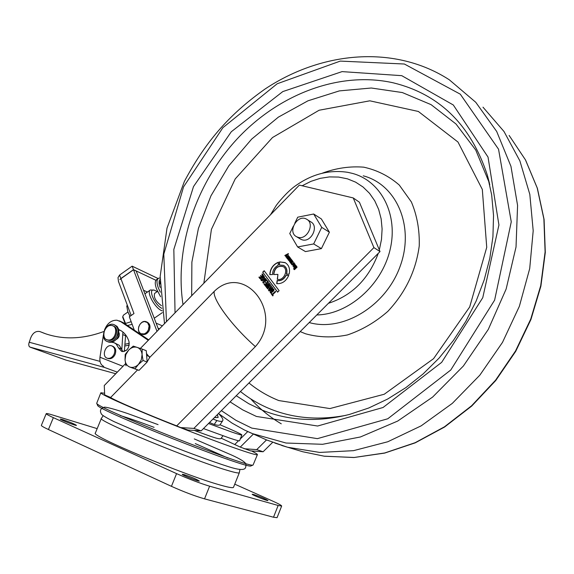 <?xml version="1.0" encoding="UTF-8"?>
<svg xmlns="http://www.w3.org/2000/svg" width="574" height="574" viewBox="0 0 574 574"><rect width="100%" height="100%" fill="white"/><g stroke="black" fill="none" stroke-linecap="round" stroke-linejoin="round"><path stroke-width="0.86" d="M103.248 366.018L102.846 365.846C100.486 364.325 99.524 361.448 99.969 357.229L122.98 366.312M278.053 265.382C274.415 267.326 272.578 270.383 272.535 274.566L269.787 274.652C270.211 268.582 273.102 264.427 278.469 262.182L278.053 265.382M289.16 274.085C290.272 268.747 288.887 264.908 285.013 262.555L279.552 261.895L279.151 264.994L283.499 265.36C286.448 267.175 287.409 270.11 286.383 274.164L289.16 274.085M289.16 259.764L289.475 260.173L288.83 260.445L288.026 259.376L289.813 257.31L290.738 258.752L289.655 259.656L288.894 258.989L288.586 259.778L289.16 259.764M293.608 264.284L294.397 265.317L294.799 264.399L293.866 264.026L294.727 263.76C295.632 264.808 295.237 265.74 293.544 266.558L292.962 266.171L293.608 264.284M273.174 295.517L272.772 295.911L271.33 293.967L271.732 293.572L272.284 294.319L275.341 291.305L275.685 291.757L272.621 294.771L273.174 295.517M272.298 287.23L272.636 287.682L269.184 291.083L268.431 290.064L269.364 287.976L270.002 288.205L269.852 287.646L271.258 285.83L271.61 286.304L270.34 287.94L270.512 288.442L270.749 288.751L272.298 287.23M270.612 284.969L267.563 288.901L267.24 288.471L269.744 285.371L266.68 287.71L266.279 287.179L268.747 284.044L265.719 286.419L265.396 285.988L269.235 283.126L269.601 283.621L267.111 286.821L270.246 284.482L270.612 284.969M289.181 256.492L289.497 256.901L287.466 258.91L286.534 257.496L288.363 255.423L288.679 255.832L287.144 257.891L289.181 256.492M293.163 261.672L291.126 263.681L289.375 261.184L291.205 259.118L291.52 259.527L289.985 261.593L292.03 260.187L292.345 260.603L290.81 262.677L292.848 261.256L293.163 261.672M264.169 270.727L279.108 290.681L277.608 292.159L262.684 272.198L264.169 270.727M137.581 369.878L110.631 397.473L104.676 394.912L104.267 385.534L125.548 363.672M146.65 353.728L149.699 357.466L214.238 291.377C212.237 299.14 232.183 326.254 255.38 346.603C285.149 313.418 244.402 261.787 214.238 291.377M140.365 348.447L299.377 185.108L353.247 197.944L373.904 247.609L193.847 428.412L180.688 427.58L176.706 425.872L255.38 346.603M288.787 275.283L285.909 275.369C283.764 279.308 280.837 281.03 277.127 280.535L276.725 283.656C282.143 283.958 286.168 281.167 288.787 275.283M262.304 273.848L263.423 275.348L260 278.734L258.917 277.271L259.312 276.883L260.065 277.895L261.163 276.812L260.467 275.879L260.861 275.484L261.557 276.417L262.698 275.29L261.909 274.236L262.304 273.848M267.376 280.636L268.503 282.143L265.066 285.536L263.968 284.065L264.363 283.678L265.123 284.697L266.228 283.613L265.525 282.673L265.927 282.279L266.623 283.219L267.771 282.092L266.975 281.03L267.376 280.636M295.151 266.975L295.201 267.807L294.469 266.853L295.897 265.446L297.102 267.125L294.484 269.672L293.752 269.156L293.91 267.398L294.505 269.062L296.385 266.537L295.969 266.171L295.151 266.975M294.182 262.992L292.137 265.001L292.08 264.334L291.37 264.09L292.223 264.011L293.866 262.576L294.182 262.992M264.6 280.191L264.958 280.679L264.564 281.073L263.868 280.134L265.554 278.462L266.695 280.126L263.315 283.075L262.863 282.681L263.208 280.786L263.244 282.272L263.688 282.501L265.977 279.581L265.561 279.237L264.6 280.191M287.689 254.44L286.082 257.102L285.759 256.686L286.95 254.813L285.135 255.875L284.826 255.466L288.27 253.615L288.571 254.002L287.696 254.447M262.806 277.794L263.172 278.282L262.777 278.67L262.081 277.737L263.767 276.065C265.303 277.737 264.65 279.301 261.816 280.743L260.79 279.394L261.421 278.39L261.457 279.868L261.902 280.098L264.183 277.185L263.767 276.84L262.806 277.794M273.418 291.126L270.957 293.077L270.261 292.625C270.232 290.788 271.179 289.468 273.102 288.657L274.099 289.762L273.418 291.126M277.292 279.273C283.764 281.454 289.131 269.206 282.903 266.494C277.472 265.468 274.386 268.151 273.647 274.537L277.924 274.415L277.292 279.273M329.39 232.205L321.361 218.945L313.677 214.009L321.734 227.361L329.39 232.205L321.397 248.628L305.454 251.591L297.612 246.956L313.662 243.936L321.397 248.628M272.715 442.281L263.114 451.767L250.551 450.877L240.262 447.089L221.456 438.314M266.523 439.914L256.721 449.614L263.114 451.767M244.101 448.732L256.721 449.614M251.261 465.779L251.068 465.866C249.331 470.128 96.468 409.865 97.58 405.316L97.501 405.122M180.688 427.58L188.071 430.041L201.165 430.88L193.847 428.412M176.706 425.872C145.81 413.84 113.652 399.97 110.631 397.473M251.52 450.949C255.552 452.972 257.518 454.199 257.41 454.637C257.468 456.416 221.306 443.81 178.213 426.776C135.112 409.764 99.539 394.022 100.845 392.767L104.604 393.247M100.845 392.767L96.712 403.278C95.492 407.77 251.498 469.281 253.098 464.983L257.41 454.637M373.904 247.609L380.024 251.577L201.165 430.88M353.247 197.944L359.41 202.227L380.024 251.577M141.814 367.511L146.765 362.424M147.131 361.907L149.699 357.466M277.665 292.101L262.684 272.198M262.849 272.291L264.277 270.878M288.751 275.384L285.909 275.369M286.082 275.455C283.929 279.394 281.002 281.124 277.299 280.629L277.127 280.535M277.299 280.629L276.898 283.678M260.058 278.677L258.917 277.271M261.163 276.812L260.065 277.895M261.328 276.898L260.467 275.879M262.698 275.29L261.557 276.417M262.863 275.384L261.909 274.236M291.176 263.631L290.81 263.272M290.552 262.899L290.25 262.031M289.741 261.844L289.375 261.184M289.54 261.285L291.319 259.269M290.43 261.873L292.137 260.338M291.262 262.935L292.962 261.407M265.123 285.479L263.968 284.065M266.228 283.613L265.123 284.697M266.401 283.7L265.525 282.673M267.771 282.092L266.623 283.219M267.936 282.178L266.975 281.03M287.517 258.86L287.151 258.501M286.878 258.113L286.534 257.496M286.699 257.597L288.478 255.573M287.631 258.149L289.296 256.635M295.251 267.749L294.469 266.853M294.634 266.946L296.055 265.547M294.29 269.608L293.752 269.156M293.917 269.249L294.024 267.549M294.67 269.156L296.385 266.537M296.55 266.637L295.969 266.171M267.613 288.83L267.24 288.471M267.412 288.557L269.744 285.371M266.745 287.66L266.279 287.179M266.451 287.265L268.747 284.044M265.784 286.369L265.396 285.988M265.568 286.082L269.342 283.269M270.347 284.618L267.111 286.821M292.195 264.951L291.822 264.592M292.388 264.105L293.974 262.727M269.249 290.236L270.354 289.145L269.637 288.492L269.249 290.236L270.354 289.145M270.519 289.231L270.11 288.822M270.282 288.916L269.902 288.593M269.242 291.018L268.431 290.064M268.596 290.157L269.364 287.976M269.852 287.646L270.002 288.205M270.024 287.732L271.38 285.996M272.406 287.373L270.749 288.751M264.621 281.016L263.868 280.134M264.04 280.227L265.719 278.562M263.366 283.097L262.863 282.681M263.036 282.774L263.315 280.937M263.861 282.587L265.977 279.581M266.149 279.674L265.561 279.237M272.837 295.847L271.33 293.967M275.455 291.449L272.284 294.319M286.125 257.037L285.759 256.686M285.924 256.779L286.95 254.813M285.199 255.832L284.826 255.466M284.991 255.566L288.37 253.744M293.895 265.812L293.63 264.987L293.271 265.891L294.103 265.611M294.268 265.705L293.63 264.987M294.907 264.679L294.397 265.317M295.072 264.772L294.799 264.399M294.247 264.384L293.866 264.026M294.031 264.119L294.541 263.703M293.386 266.515L292.962 266.171M293.127 266.264L293.716 264.427M293.701 266.121L294.06 265.906M262.835 278.612L262.081 277.737M262.246 277.823L263.932 276.166M261.579 280.693L261.077 280.277M261.249 280.37L260.79 279.394M260.962 279.488L261.529 278.534M262.067 280.184L264.183 277.185M264.356 277.278L263.767 276.84M289.332 258.515L289.655 259.082L290.171 258.365L289.332 258.515M289.82 259.175L290.171 258.365M288.693 260.402L288.292 260.079M288.464 260.173L288.026 259.376M288.191 259.47L289.927 257.461M290.408 258.049L289.906 257.941M289.597 259.635L288.894 258.989M271.689 292.037L273.525 289.992L273.217 289.368L270.541 291.764L271.028 292.446L271.861 292.123L273.525 289.992M273.698 290.085L273.403 289.533M270.749 293.02L270.261 292.625M270.426 292.718C270.397 290.882 271.351 289.554 273.274 288.744L273.102 288.657M271.193 292.532L271.861 292.123M285.386 262.763L279.552 261.895M279.717 261.988L279.337 264.944M283.793 265.525C286.62 267.341 287.545 270.218 286.577 274.157M269.952 274.645C270.397 268.718 273.224 264.614 278.447 262.34M277.924 274.415L277.464 279.316M283.161 266.63L283.068 266.587C277.687 265.547 274.602 268.202 273.805 274.53M294.799 223.207L297.741 217.18L313.677 214.009M297.612 246.956L289.755 233.546L293.321 226.235M313.662 243.936L321.734 227.361M297.77 237.227C306.889 240.649 315.305 223.551 306.638 219.218C297.626 213.528 286.964 232.011 296.55 236.71L297.77 237.227M307.133 219.533L310.756 221.822C319.395 226.134 311.022 243.154 301.931 239.738L300.224 238.92M482.985 107.18L504.008 131.511L519.886 160.892L529.816 194.378L533.196 230.748L529.709 268.582L519.362 306.322L502.501 342.369L479.828 375.181L452.312 403.379L421.173 425.843L387.766 441.765L353.491 450.669L319.711 452.434L287.682 447.261L274.831 443.049M148.286 340.31L120.619 321.576L116.938 320.206C111.256 320.098 107.08 323.435 104.403 330.208M103.385 335.13L99.969 357.229M108.199 341.896L108.579 342.047C112.382 342.929 115.532 341.171 118.022 336.759L118.918 329.67L117.132 326.448L114.441 324.819M118.918 329.67C123.762 331.686 127.127 335.682 128.999 341.652C129.473 348.26 127.026 351.532 121.659 351.453L118.581 347.923L116.127 343.912L114.061 342.7L111.614 342.233M119.449 320.909L123.388 322.732L116.938 320.206M148.716 339.873L123.388 322.732M122.994 351.683L119.277 345.347L114.491 342.865M119.005 330.05L120.475 330.394M213.004 419.013L216.85 420.548C220.115 421.56 222.073 421.625 222.719 420.742C223.429 419.58 222.109 417.241 218.773 413.739M217.374 414.636L218.156 417.47L214.396 417.621M220.179 424.552L220.151 424.595C219.49 425.492 217.524 425.442 214.246 424.451L209.496 422.536M216.85 420.548L214.246 424.451M157.003 331.363L133.52 269.773L120.92 278.677L133.979 313.548L129.337 316.776L134.302 330.115M141.929 334.212L142.216 334.333C145.05 335.037 147.382 333.767 149.226 330.524C150.725 326.541 150.029 323.743 147.145 322.129L146.521 321.863M133.52 269.773L136.21 271.05L158.618 329.698M119.564 275.061L120.877 278.555L133.477 269.651L132.149 266.164L119.564 275.061L118 277.629L118.481 281.497M120.877 278.555L119.894 279.538L120.92 278.677M132.149 266.164L158.115 278.534M154.205 318.139L154.808 317.838M143.557 290.272L147.425 292.044M133.477 269.651L155.934 280.291M157.563 291.37L154.585 293.436C153.574 297.511 155.87 301.601 161.466 305.712M157.176 291.635L154.585 290.257C147.432 287.624 154.105 304.5 161.796 308.338M162.148 310.821C155.324 308.712 145.997 292.066 150.424 289.949L154.227 290.164M119.127 332.841C119.765 335.869 118.789 338.086 116.192 339.485M121.796 350.104L122.915 332.03M103.916 331.478C83.295 339.083 63.951 339.887 45.884 333.881L39.814 331.55C35.688 330.796 32.603 333.035 30.558 338.273L28.714 344.091L28.951 346.036L29.87 347.069L66.003 360.099L115.747 373.739L66.003 360.099M44.743 333.487L40.144 331.672M124.336 351.489L125.641 334.872M102.89 365.86L104.281 367.36L29.87 347.069M117.304 372.139L104.281 367.36M127.428 305.476L126.739 305.956L127.78 311.582L129.946 316.353M130.04 316.288L127.78 311.582M127.564 310.843L127.787 311.61M148.3 330.136L146.607 332.475L144.354 333.896L140.895 333.745L139.209 332.159L138.42 329.72L138.686 326.915L139.948 324.288L141.965 322.366L144.332 321.519L147.525 322.581L149.082 325.939L148.3 330.136M148.322 330.143C146.478 333.394 144.139 334.664 141.304 333.953C134.99 331.951 140.192 319.094 146.241 321.741C149.132 323.356 149.821 326.154 148.322 330.143M107.682 340.038L109.369 340.411C116.041 341.013 119.779 327.962 113.487 326.089L112.87 325.838M116.909 336.314C114.413 340.726 111.263 342.491 107.46 341.602C98.8 339.019 105.788 321.16 114.068 324.662C118.065 326.857 119.012 330.739 116.909 336.314M108.436 340.045C100.737 340.138 103.542 324.891 111.098 325.436C118.818 325.257 116.041 340.633 108.436 340.045L107.065 339.794C99.883 337.641 105.681 322.81 112.561 325.709C118.854 327.582 115.116 340.64 108.436 340.045M107.948 358.477L108.221 358.578C110.947 359.181 113.193 357.911 114.958 354.768C116.486 350.671 115.769 347.837 112.805 346.266L111.88 345.907C114.836 347.478 115.553 350.312 114.025 354.416C112.253 357.559 110.007 358.829 107.288 358.226C101.002 356.44 105.838 343.489 111.88 345.907M125.096 323.377L122.721 317.357M127.923 312.012L123.467 315.119L122.779 316.575L125.405 323.162M160.081 281.49L160.089 283.987M158.288 278.412L156.688 279.531C154.815 280.98 154.801 284.223 156.652 289.253L160.605 296.744M160.124 277.881L158.402 278.333C156.537 279.775 156.53 283.011 158.388 288.04L160.325 292.188M159.737 279.76C158.725 281.274 158.862 283.836 160.146 287.459M142.201 349.078L146.277 350.7L147.138 362.043L139.023 370.374L134.919 368.824L138.434 364.433L143.055 360.458L142.079 354.545L142.201 349.078L133.261 346.115L128.676 350.061C131.374 347.435 134.201 346.538 137.172 347.37C140.049 348.468 141.685 350.858 142.079 354.545L141.297 359.841L138.434 364.433C135.701 367.073 132.852 367.956 129.889 367.087L139.023 370.374M147.138 362.043L143.055 360.458M125.197 354.438L128.676 350.061L125.828 354.624L125.039 359.884L125.197 354.438M134.919 368.824L129.889 367.087C127.026 365.954 125.405 363.55 125.039 359.884L125.993 365.767M162.377 325.838L156.114 323.14M158.28 328.328L159.464 328.83M124.816 323.693L131.166 321.698M124.917 344.292L129.286 343.259M124.773 346.057L129.229 345.01M156.207 323.377L158.309 328.888M48.438 429.524L171.439 486.336L176.57 473.622L53.353 417.65L48.438 429.524C43.638 427.286 41.278 425.908 41.357 425.377L46.221 413.646C46.164 414.119 48.546 415.454 53.353 417.65M278.153 505.479L281.662 506.017L277.055 517.676L273.504 517.231L278.153 505.479L209.61 486.192L204.538 498.856L273.504 517.231M204.538 498.856C194.83 496.044 183.795 491.868 171.439 486.336M101.39 418.374L95.384 433.004C89.228 435.393 185.33 475.545 220.667 485.166C228.811 487.477 233.087 488.187 233.503 487.304L239.329 472.718C238.978 473.442 234.759 472.589 226.68 470.156C191.637 459.903 95.528 420.068 101.39 418.374L103.155 415.712M62.379 419.501C69.641 421.969 74.34 423.921 76.471 425.356C76.615 426.188 59.588 419.58 60.27 419.07L62.379 419.501M253.55 494.472C260.618 496.862 265.439 498.892 268.001 500.55C268.144 501.375 251.512 494.745 252.18 494.243L253.55 494.472M183.974 474.576C191.651 477.145 196.767 479.304 199.336 481.041C199.465 481.981 181.492 474.892 182.238 474.296L183.974 474.576M46.221 413.646C46.451 413.323 48.417 413.725 52.119 414.851L97.178 428.635M176.57 473.622C188.946 479.082 199.96 483.272 209.61 486.192M281.662 506.017C281.597 505.4 278.368 503.649 271.983 500.779L234.752 484.162M220.014 424.76C234.235 430.78 241.518 434.181 241.876 434.963C241.683 435.286 238.174 434.267 231.358 431.906L208.506 423.519M203.476 428.57L228.969 437.854C235.814 440.165 239.344 441.141 239.552 440.76L241.876 434.963M253.227 434.217L240.262 447.089M234.709 444.541L238.519 440.746M240.248 439.024L247.724 431.598M449.342 79.822L475.753 102.28L496.689 131.46L510.946 166.324L517.583 205.427L516.026 247.014L506.139 289.045L488.295 329.411L463.361 366.033L432.624 397.079L397.703 421.058L360.415 436.972L322.61 444.298L286.046 443.028L252.295 433.571L246.354 430.931M175.041 312.83L173.836 249.425L193.503 186.579L231.286 131.755L282.788 91.589L342.075 71.614L401.757 75.668L453.302 104.985L488.029 157.082L498.928 224.979L482.763 297.691L441.671 362.352L383.059 407.497L317.616 426.023L256.406 416.444L242.759 409.908L230.088 401.886M221.37 410.625L235.921 420.297L251.749 428.096L317.393 438.644L387.773 418.776L450.769 370.008L494.623 300.137L511.262 221.822L498.541 149.211L460.283 94.172L404.369 64.015L340.282 61.095L277.185 83.761L222.884 127.679L183.572 186.851L163.798 254.167L166.446 321.662M345.778 415.361C318.771 420.433 293.716 418.353 270.627 409.119C259.613 404.663 249.554 398.794 240.449 391.504M191.68 295.739L191.874 262.16L198.41 228.423L210.938 195.856L228.918 165.685L251.67 139.095L278.347 117.153L307.951 100.816L339.356 90.893L371.285 88.009L402.345 92.558L431.074 104.64L456 123.998L475.71 149.972L489.414 183.128L487.405 175.364C470.924 125.017 439.512 94.158 393.168 82.8C339.535 70.846 279 94.093 237.299 138.75C195.72 183.623 174.302 247.681 183.02 304.629M236.237 395.723L248.815 403.737L262.397 410.216C289.124 420.929 318.168 422.328 349.523 414.414L368.773 407.992L387.687 399.016L405.933 387.586L423.174 373.875L439.096 358.083L453.403 340.475L465.83 321.354L476.147 301.056L484.183 279.94L489.801 258.386L492.923 236.789L493.54 215.515L491.674 194.923L487.405 175.364L489.794 184.814M322.437 173.133C336.221 168.067 349.997 166.08 363.773 167.17C377.118 170.112 388.95 176.067 399.267 185.043L411.371 201.94C417.054 215.372 419.68 230.031 419.242 245.923C415.942 270.763 405.459 292.589 387.809 311.395C375.382 322.236 361.893 330.093 347.349 334.965C332.712 337.878 318.742 337.476 305.447 333.752L300.202 331.6M248.958 382.973C257.913 390.327 267.871 396.189 278.821 400.566L329.885 408.566L384.243 394.245L433.549 358.685L469.69 306.961L486.73 247.337L482.318 189.427L457.98 142.036L418.36 111.464L369.814 100.816L319.115 110.237L272.499 137.538L235.232 178.894L211.411 229.37L203.842 283.247M270.49 214.776L275.663 206.346C277.486 203.261 287.639 191.171 295.797 185.603C312.163 174.008 329.44 169.581 347.629 172.308L352.429 173.398C381.315 181.075 398.686 214.913 389.968 250.185C381.531 285.479 348.418 314.409 316.798 314.961M309.214 322.566C342.786 332.181 386.029 306.093 400.193 266.178C414.823 226.393 396.627 184.519 363.249 175.831M328.421 303.309C352.142 295.531 368.759 278.878 378.273 253.335M379.321 249.905L381.495 239.408L382.105 228.976L381.15 218.888L378.668 209.417L374.743 200.807L369.491 193.28L363.062 187.016L355.636 182.159L347.413 178.823L338.61 177.065L329.454 176.907L320.177 178.349L310.993 181.334L302.139 185.768M289.404 195.347L284.108 200.792M281.748 445.489L302.763 451.752L324.123 456.172L353.971 457.521L384.659 453.087L415.196 442.863L444.563 427.042L471.728 406.048L495.735 380.54L515.703 351.367L530.928 319.524L540.895 286.146L545.3 252.395L544.08 219.419L537.386 188.308L525.562 160.038L509.131 135.435L525.447 159.859L537.214 187.978L543.887 218.981L545.106 251.907L540.715 285.651L530.756 319.065L515.538 350.958L495.577 380.196L471.591 405.775L444.448 426.826L415.146 442.697L384.702 452.979L354.165 457.478L324.504 456.23M281.274 423.82C269.787 417.054 259.606 408.745 250.745 398.887M118.581 347.923L121.365 349.006M29.087 342.212L100.034 361.383M125.606 335.754L123.037 334.714M42.863 332.705L40.194 331.693M127.478 325.494L132.156 324.353M122.205 416.172L120.375 415.612M251.068 465.866L253.098 464.983M97.58 405.316L96.712 403.278M300.719 239.222L296.55 236.71M218.493 413.51L232.04 423.11L244.567 430.07L266.58 439.942L286.978 447.067M449.356 79.829C395.149 44.693 322.387 51.007 265.202 88.92C232.176 112.231 207.092 138.693 184.376 181.441L167.02 228.079L160.16 276.41L164.494 323.664M222.719 420.742L220.151 424.595M118.918 329.684L119.614 329.964M118.402 281.289L131.166 315.499M154.722 317.896L162.413 312.586M144.906 293.802L150.338 290.014M124.4 350.721L126.294 350.441M141.304 333.953L142.216 334.333M158.431 329.203L158.905 329.404M107.46 341.602L108.579 342.047M128.806 345.11L129.193 345.261M107.065 339.794L107.998 340.16M107.288 358.226L108.221 358.578M122.714 317.429L122.779 316.575M160.06 281.604L160.089 283.865M146.635 355.435L149.355 356.511M239.329 472.718L239.903 469.604M158.072 424.624L127.751 413.567C115.496 409.463 107.747 407.318 104.518 407.138C100.321 408.415 99.381 410.862 101.698 414.478C103.291 415.935 107.403 418.317 114.032 421.625L153.789 438.952C182.145 450.446 210.78 461.066 228.524 466.691C247.99 472.911 245.428 467.157 245.981 464.617C246.067 462.594 241.159 459.351 231.257 454.888L194.285 438.916M227.849 457.995L195.268 443.587M154.09 427.336C134.897 420.204 128.483 418.109 120.188 415.526M194.313 430.443C213.894 437.603 218.68 439.419 220.947 438.565L222.992 435.766"/></g></svg>
